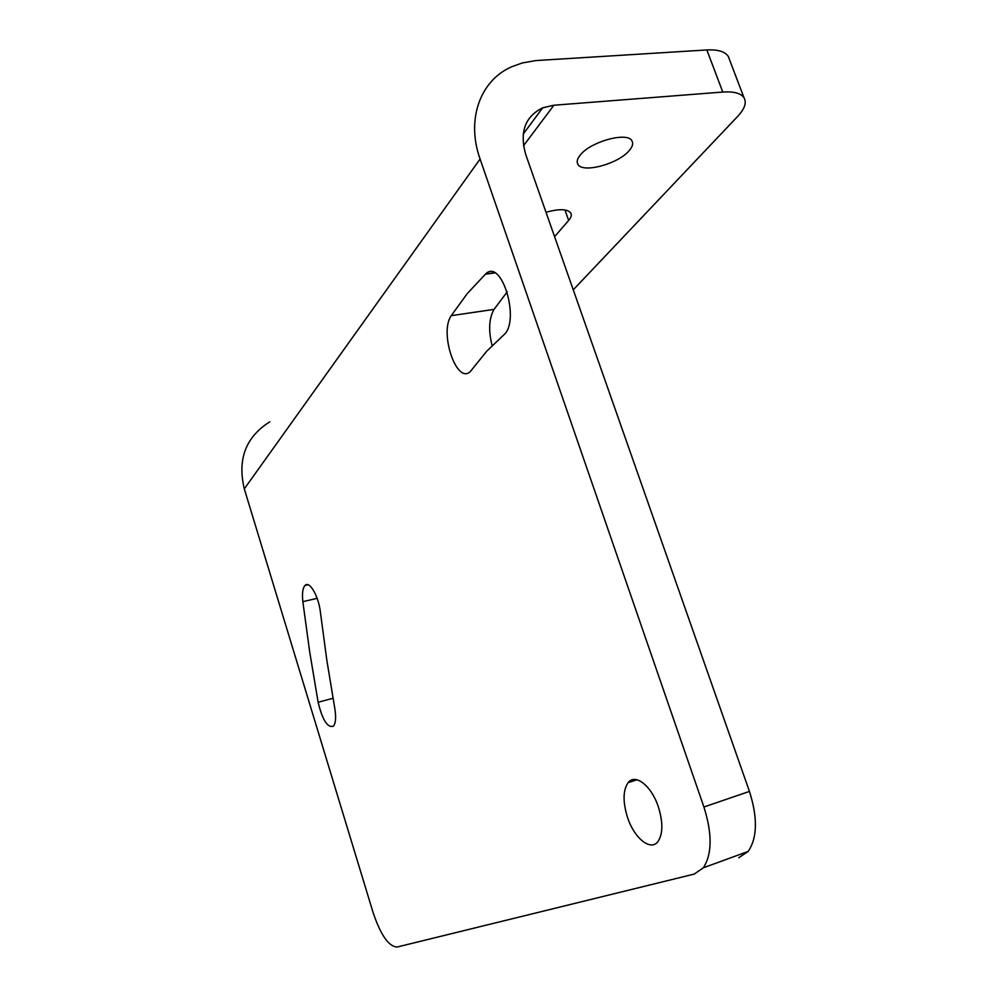 <?xml version="1.0" encoding="UTF-8"?>
<svg xmlns="http://www.w3.org/2000/svg" width="997" height="997" viewBox="0 0 997 997"><rect width="100%" height="100%" fill="white"/><g stroke="black" fill="none" stroke-linecap="round" stroke-linejoin="round"><path stroke-width="1.5" d="M269.801 421.806C245.748 436.96 237.249 459.318 244.302 488.866L373.028 912.317C380.63 934.949 388.656 946.527 397.08 947.038L694.248 874.07L703.359 867.789C712.145 854.117 712.332 833.853 703.919 806.997L480.08 159.034C465.96 119.416 480.18 80.495 511.648 66.787L522.391 62.923L535.925 60.568L706.848 49.95C717.927 49.414 725.068 51.57 728.284 56.418L729.468 59.521M320.461 612.582C318.816 596.555 309.494 580.341 305.057 585.413C302.702 588.031 301.966 593.439 302.851 601.665L309.693 651.901L318.13 702.249C322.455 720.071 327.539 728.059 333.384 726.202C335.802 723.224 336.238 717.105 334.718 707.87L326.817 660.139L320.461 612.582M494.437 272.754L485.651 273.938C501.803 257.625 520.708 321.657 503.597 335.079L486.71 351.218L470.434 371.42C456.863 385.341 438.942 332.774 451.255 315.663L494.038 309.382C488.954 318.404 488.306 330.468 492.094 345.573M485.651 273.938L467.232 293.617L451.255 315.663M658.356 806.885C651.465 785.686 635.089 773.074 628.073 782.695C622.951 790.309 622.751 801.837 627.474 817.253C634.104 838.053 650.642 851.675 657.995 841.493C662.993 833.866 663.117 822.338 658.356 806.885M523.226 134.072L542.68 107.826C524.995 116.599 519.362 132.227 525.793 154.722L749.445 791.406C757.807 817.764 757.384 837.779 748.186 851.413L738.74 857.781M507.249 291.785L494.038 309.382M542.68 107.826L553.921 105.221L722.775 92.048L706.848 49.95M573.25 289.828L737.705 116.362C744.684 108.872 746.79 102.679 744.024 97.768C740.933 93.232 733.854 91.325 722.775 92.048M564.963 209.968L568.664 220.424L554.581 236.663M568.664 220.424C571.206 217.433 571.892 214.916 570.708 212.884C567.206 208.884 558.968 208.672 546.007 212.286M580.129 155.22C577.213 158.872 576.478 161.9 577.911 164.306C582.51 173.628 618.564 163.869 629.319 150.472C632.559 146.659 633.444 143.468 631.948 140.889C627.612 131.405 590.162 141.699 580.129 155.22M244.302 488.866L480.08 159.034M485.352 274.2L494.799 272.929M302.851 601.665L317.146 598.35M318.13 702.249L333.01 698.286M749.445 791.406L703.919 806.997M523.5 145.736L553.921 105.221M637.071 779.779L628.073 782.695M307.961 584.753L305.057 585.413M748.186 851.413L703.359 867.789M577.226 162.411L577.911 164.306M744.024 97.768L728.284 56.418"/></g></svg>
